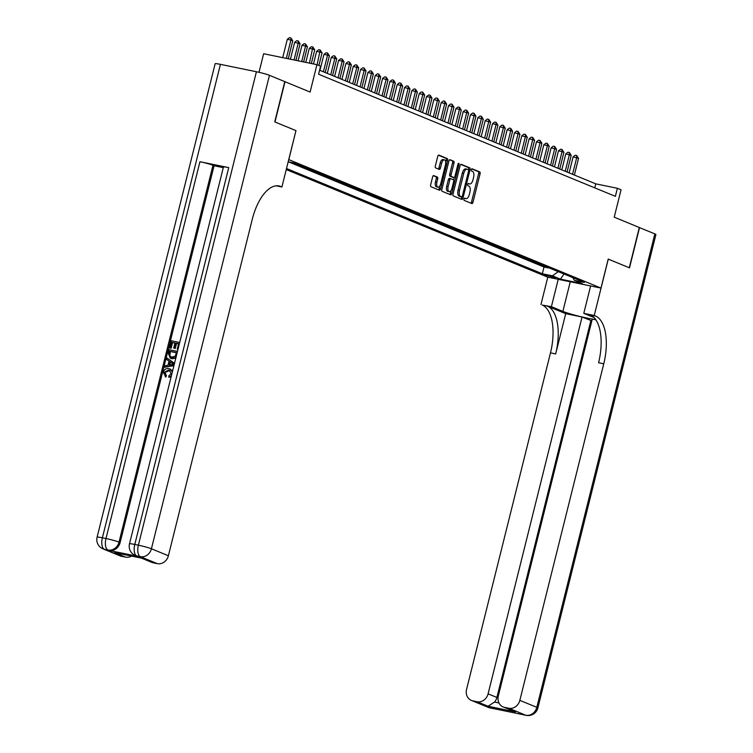 <?xml version="1.0" encoding="UTF-8"?>
<svg xmlns="http://www.w3.org/2000/svg" width="753" height="753" viewBox="0 0 753 753"><rect width="100%" height="100%" fill="white"/><g stroke="black" fill="none" stroke-linecap="round" stroke-linejoin="round"><path stroke-width="1.13" d="M463.999 199.093A1.148 0.537 101.6 0 0 464.224 200.402L471.867 203.555A1.638 0.772 101.6 0 0 471.933 203.574A1.638 0.772 101.6 0 0 472.978 202.265L480.075 173.811A1.638 0.772 101.6 0 0 479.746 171.938L472.103 168.794A1.148 0.537 101.6 0 0 472.065 168.776A1.148 0.537 101.6 0 0 471.331 169.689A1.148 0.537 101.6 0 0 471.557 171.006L472.545 171.411A5.233 2.457 101.6 0 1 473.581 177.416L472.997 179.788A5.233 2.457 101.6 0 1 469.637 183.967A5.233 2.457 101.6 0 1 469.43 183.901L468.441 183.497A1.148 0.537 101.6 0 0 468.394 183.478A1.148 0.537 101.6 0 0 467.66 184.391A1.148 0.537 101.6 0 0 467.886 185.709L468.874 186.113A5.233 2.457 101.6 0 1 469.919 192.119L469.326 194.49A5.233 2.457 101.6 0 1 465.975 198.66A5.233 2.457 101.6 0 1 465.768 198.604L464.78 198.19A1.148 0.537 101.6 0 0 464.733 198.18A1.148 0.537 101.6 0 0 463.999 199.093M433.756 175.581A1.638 0.772 101.6 0 0 433.69 175.562A1.638 0.772 101.6 0 0 432.636 176.87L430.65 184.852A1.638 0.772 101.6 0 0 430.97 186.725L439.46 190.217A1.638 0.772 101.6 0 0 439.526 190.236A1.638 0.772 101.6 0 0 440.571 188.937L447.668 160.483A1.638 0.772 101.6 0 0 447.348 158.601L438.858 155.109A1.638 0.772 101.6 0 0 438.792 155.09A1.638 0.772 101.6 0 0 437.747 156.398L435.338 166.037A1.638 0.772 101.6 0 0 435.667 167.919L439.3 169.406A1.638 0.772 101.6 0 0 439.366 169.425A1.638 0.772 101.6 0 0 440.411 168.126L441.606 163.345A4.367 2.052 101.6 0 1 444.402 159.852A4.367 2.052 101.6 0 1 445.447 164.926L440.778 183.657A4.367 2.052 101.6 0 1 437.973 187.149A4.367 2.052 101.6 0 1 436.928 182.075L437.709 178.95A1.638 0.772 101.6 0 0 437.389 177.077L433.615 175.553M295.957 130.627L288.804 159.627L600.988 288.079L608.217 259.088L629.282 267.757L639.316 227.5L614.222 217.175L621.046 189.794L617.385 188.288L615.37 196.335L318.585 74.227L320.59 66.17L316.928 64.664L263.644 53.727L259.013 72.307M296.033 130.646L274.967 121.977L285.001 81.719L310.104 92.045L316.928 64.664M453.024 194.048A1.638 0.772 101.6 0 0 453.344 195.931L461.834 199.423A1.638 0.772 101.6 0 0 461.9 199.441A1.638 0.772 101.6 0 0 462.944 198.133L470.041 169.689A1.638 0.772 101.6 0 0 469.712 167.806L461.231 164.314A1.638 0.772 101.6 0 0 461.165 164.295A1.638 0.772 101.6 0 0 460.111 165.604L453.024 194.048M450.652 194.82L442.162 191.328A1.638 0.772 101.6 0 1 441.832 189.455L448.929 161.001A1.638 0.772 101.6 0 1 449.974 159.692A1.638 0.772 101.6 0 1 450.04 159.711L453.673 161.208A1.638 0.772 101.6 0 1 454.003 163.081L451.122 174.621A1.638 0.772 101.6 0 0 451.452 176.503L453.861 177.492A1.638 0.772 101.6 0 0 453.927 177.51A1.638 0.772 101.6 0 0 454.972 176.211L457.965 164.192A1.148 0.537 101.6 0 1 458.699 163.279A1.148 0.537 101.6 0 1 458.972 164.606L451.762 193.53A1.638 0.772 101.6 0 1 450.708 194.839A1.638 0.772 101.6 0 1 450.652 194.82M296.334 163.89L299.732 165.284M303.666 166.902L307.064 168.296M310.989 169.914L314.387 171.317M318.321 172.936L321.719 174.329M325.644 175.948L329.042 177.341M332.977 178.96L336.375 180.362M340.309 181.981L343.697 183.374M347.632 184.993L351.03 186.386M354.964 188.005L358.362 189.408M362.287 191.027L365.685 192.42M369.619 194.039L373.017 195.432M376.942 197.051L380.34 198.453M384.275 200.072L387.673 201.465M391.598 203.084L394.996 204.477M398.93 206.096L402.328 207.499M406.262 209.118L409.66 210.511M413.585 212.13L416.983 213.523M420.918 215.142L424.316 216.544M428.241 218.163L431.638 219.556M435.573 221.175L438.971 222.568M442.896 224.187L446.294 225.589M450.228 227.208L453.626 228.601M457.56 230.22L460.949 231.613M464.883 233.232L468.281 234.635M472.216 236.254L475.614 237.647M479.539 239.266L482.937 240.659M486.871 242.278L490.269 243.68M494.194 245.299L497.592 246.692M501.526 248.311L504.924 249.704M508.849 251.323L512.247 252.726M516.182 254.345L519.579 255.738M523.514 257.357L526.912 258.75M530.837 260.369L534.235 261.771M538.169 263.39L542.565 265.197M555.328 277.659L544.24 274.826L555.328 277.659M286.244 169.557L547.713 277.142L600.988 288.079M286.507 168.512L542.329 273.772L552.41 275.833L558.265 271.654M288.192 161.773L294.178 162.996L584.375 282.403L574.304 280.332L582.361 283.646L560.477 279.156L552.41 275.833M535.232 262.176L534.188 261.969M527.909 259.164L526.855 258.947M520.577 256.152L519.532 255.935M513.254 253.13L512.2 252.923M505.922 250.118L504.877 249.902M498.599 247.106L497.545 246.89M491.267 244.085L490.222 243.878M483.934 241.073L482.889 240.856M476.611 238.061L475.557 237.844M469.279 235.04L468.234 234.832M461.956 232.028L460.902 231.811M454.624 229.016L453.579 228.799M447.301 225.994L446.247 225.787M439.968 222.982L438.924 222.766M432.636 219.97L431.591 219.754M425.313 216.949L424.259 216.742M417.981 213.937L416.936 213.72M410.658 210.925L409.604 210.708M403.326 207.903L402.281 207.696M396.003 204.891L394.949 204.675M388.67 201.879L387.626 201.663M381.347 198.858L380.293 198.651M374.015 195.846L372.97 195.629M366.683 192.834L365.638 192.617M359.36 189.812L358.306 189.605M352.028 186.8L350.983 186.584M344.705 183.788L343.65 183.572M337.372 180.767L336.327 180.56M330.049 177.755L328.995 177.539M322.717 174.743L321.672 174.527M315.385 171.722L314.34 171.515M308.062 168.71L307.008 168.493M300.729 165.698L299.685 165.481M288.305 161.791L544.024 267.004L548.843 267.993L545.492 266.402M617.385 188.288L595.783 183.854L319.583 70.208M594.785 187.864L595.783 183.854M544.024 267.004L542.329 273.772M572.835 277.65L574.304 280.332M563.997 274.017L560.477 279.156M465.768 198.604L464.385 198.321A5.233 2.457 101.6 0 0 464.535 198.368A5.233 2.457 101.6 0 0 464.752 198.387M469.43 183.901L468.055 183.619A5.233 2.457 101.6 0 0 468.197 183.666A5.233 2.457 101.6 0 0 468.422 183.694M470.898 203.15A1.638 0.772 101.6 0 0 471.538 201.973L478.635 173.519A1.638 0.772 101.6 0 0 478.306 171.637L471.707 168.926M468.498 169.792L468.601 169.387A1.638 0.772 101.6 0 0 468.272 167.514L460.761 164.418M460.864 199.018A1.638 0.772 101.6 0 0 461.504 197.841L461.74 196.9M461.589 196.881A1.148 0.537 101.6 0 0 461.636 196.9A1.148 0.537 101.6 0 0 462.37 195.987L468.601 171.006A1.148 0.537 101.6 0 0 468.375 169.698L467.331 169.265A5.233 2.457 101.6 0 0 467.124 169.199A5.233 2.457 101.6 0 0 463.763 173.378L459.509 190.453A5.233 2.457 101.6 0 0 460.554 196.458L461.589 196.881L460.149 196.589A1.148 0.537 101.6 0 0 460.196 196.599A1.148 0.537 101.6 0 0 460.243 196.608M465.891 168.973A5.233 2.457 101.6 0 0 465.683 168.907A5.233 2.457 101.6 0 0 462.323 173.077L463.763 173.378M460.149 196.589L459.114 196.157A5.233 2.457 101.6 0 1 458.069 190.151L462.323 173.077M449.569 159.815L453.673 161.208M452.553 177.228A1.638 0.772 101.6 0 1 452.487 177.219A1.638 0.772 101.6 0 1 452.421 177.2L450.012 176.202A1.638 0.772 101.6 0 1 449.682 174.329L452.562 162.789A1.638 0.772 101.6 0 0 452.233 160.916M454.266 177.435L453.607 180.052M451 190.509L450.322 193.239L451.762 193.53M448.139 186.593A4.367 2.052 101.6 0 0 449.183 191.667A4.367 2.052 101.6 0 0 451.988 188.184L453.626 181.577A1.638 0.772 101.6 0 0 453.306 179.703L450.896 178.715A1.638 0.772 101.6 0 0 450.831 178.696A1.638 0.772 101.6 0 0 449.786 179.995L448.139 186.593L446.698 186.302A4.367 2.052 101.6 0 0 447.743 191.375L449.183 191.667M450.765 178.687L449.456 178.414A1.638 0.772 101.6 0 0 449.39 178.395A1.638 0.772 101.6 0 0 448.346 179.703L449.786 179.995M446.698 186.302L448.346 179.703M449.673 194.415A1.638 0.772 101.6 0 0 450.322 193.239M437.973 187.149L436.533 186.848A4.367 2.052 101.6 0 1 435.488 181.774L436.269 178.659A1.638 0.772 101.6 0 0 435.949 176.776L433.286 175.684M444.402 159.852L442.962 159.561A4.367 2.052 101.6 0 0 440.166 163.043L441.606 163.345M438.321 169.011A1.638 0.772 101.6 0 0 438.971 167.825L440.166 163.043M445.701 162.3L446.228 160.182A1.638 0.772 101.6 0 0 445.908 158.309L438.387 155.212M438.491 189.822A1.638 0.772 101.6 0 0 439.131 188.636L439.799 185.991M574.388 175.054L578.539 158.375L573.108 156.888L569.127 172.879M573.108 156.888L575.264 155.24L576.704 155.532L576.713 157.622L572.553 174.291M576.704 155.532L578.539 158.375M639.306 227.538L654.856 233.891L536.814 707.34A9.987 0.781 -166 0 1 537.868 707.98A9.987 9.987 0 0 1 526.168 715.35A9.987 4.687 -78.4 0 1 525.763 715.228L508.802 708.244A9.987 8.782 -67.6 0 0 519.843 700.356L536.814 707.34A9.987 8.782 112.4 0 1 525.763 715.228L489.77 707.839A9.987 8.782 112.4 0 1 488.377 707.415L471.406 700.431A9.987 8.782 -67.6 0 0 472.799 700.855L489.77 707.839A9.987 4.687 101.6 0 0 490.165 707.961A9.987 9.987 0 0 1 488.377 707.415M639.542 227.585L629.499 267.852L608.208 259.107M558.227 279.297L551.394 306.687L562.868 311.403A18.731 1.468 -166 0 0 579.49 316.354A18.731 1.468 -166 0 0 595.632 319.46M551.394 306.687L542.207 305.059A41.622 19.54 -78.4 0 1 550.49 352.856L466.568 689.419A9.987 8.782 -67.6 0 0 471.406 700.431M565.71 313.662L547.384 306.123A41.622 19.54 -78.4 0 1 555.667 353.919L565.71 313.662L582.05 317.013L591.849 320.834M595.905 319.856L592.272 319.112L498.317 695.941A9.987 8.782 -67.6 0 0 503.155 706.954A9.987 8.782 -67.6 0 0 504.548 707.378L515.541 711.896L488.038 706.248L494.533 702.05L498.975 702.963M608.283 259.117L594.23 315.479L595.482 315.996A41.622 19.54 -78.4 0 1 603.765 363.793L519.843 700.356M594.23 315.479L583.791 313.342L594.07 317.568M488.038 706.248L477.044 701.73L472.799 700.855M477.044 701.73A9.987 8.782 -67.6 0 0 488.095 693.842L496.895 697.457A9.987 8.782 112.4 0 1 494.533 702.05M582.05 317.013L488.095 693.842M654.856 233.891A9.987 0.781 14 0 1 655.91 234.531L537.868 707.98M590.625 285.952L583.791 313.342M547.789 277.151L540.955 304.541M508.802 708.244L504.548 707.378M590.841 320.637L496.895 697.457M595.482 315.996L590.296 314.933A41.622 19.54 -78.4 0 1 598.579 362.73L603.765 363.793M503.155 706.954L515.541 711.896M169.764 370.429L164.954 372.556L166.441 375.709L165.82 377.008L163.345 372.236C164.314 369.318 166.187 368.132 168.954 368.678L169.933 368.97L172.333 372.01M170.225 369.102L172.569 371.06M171.129 376.848L168.776 377.234L168.851 375.822L171.232 373.761L169.209 370.288M174.018 365.243L164.7 367.248L165.067 365.798L167.994 365.243L169.02 361.12L166.639 359.482L166.997 358.033L174.498 363.322M173.924 365.629L164.7 367.248M174.922 343.067L172.55 342.587L171.129 348.281L169.547 347.839L171.308 340.77L179.694 342.493M177.962 349.42L177.247 349.157L178.602 343.707L175.948 343.161L176.531 343.406L175.27 348.479L173.689 348.037L174.95 342.954L172.55 342.587M178.574 343.82L176.531 343.406M228.743 167.627L134.787 544.447A9.987 0.781 -166 0 0 129.488 543.845L223.443 167.015A9.987 0.781 14 0 1 228.743 167.627L199.94 161.716A9.987 0.781 14 0 1 212.977 165.293L214.078 165.745L120.122 542.574A9.987 8.782 112.4 0 1 109.072 550.462L137.874 556.373A9.987 8.782 112.4 0 1 136.481 555.949L135.38 555.498A9.987 8.782 -67.6 0 0 136.773 555.921L137.874 556.373M214.078 165.745L223.283 167.637M175.967 357.976L172.051 358.757L170.667 358.306M274.741 121.882L295.957 130.617L281.904 186.979L280.662 186.462A41.622 19.54 101.6 0 0 278.986 185.953A41.622 19.54 101.6 0 0 252.302 219.189L168.39 555.752A9.987 8.782 112.4 0 1 157.339 563.639L140.369 556.665L136.773 555.921A9.987 4.687 101.6 0 1 134.787 544.447L138.383 545.191L256.425 71.742A9.987 0.781 14 0 1 269.461 75.319L284.785 81.625L274.741 121.882M276.21 185.803L281.904 186.979M142.101 558.246L114.597 552.598L142.101 558.246L153.085 562.773L157.339 563.639M153.085 562.773A9.987 8.782 112.4 0 1 151.701 562.34L141.479 558.142M220.431 64.353L102.389 537.802A9.987 0.781 -166 0 0 97.09 537.19L215.132 63.741A9.987 0.781 14 0 1 220.431 64.353L256.425 71.742M131.54 556.1A9.987 8.782 112.4 0 1 125.591 557.126L114.597 552.598M109.072 550.462L104.375 549.266L121.337 556.251L125.591 557.126M121.337 556.251A9.987 8.782 112.4 0 1 119.943 555.827L102.982 548.843A9.987 8.782 -67.6 0 0 104.375 549.266A9.987 4.687 101.6 0 1 102.389 537.802L105.985 538.536L199.94 161.716M171.957 342.342L170.536 348.037L171.129 348.281M170.536 348.037L169.547 347.839M175.948 343.161L174.677 348.244L175.27 348.479M174.677 348.244L173.689 348.037M177.99 349.307L177.247 349.157M176.343 356.451L175.374 357.731L170.357 358.183L168.22 353.157L169.077 349.693L177.463 351.416M169.736 351.265L169.284 355.661L171.825 357.157L175.317 356.141L176.381 352.62L169.736 351.265L170.319 351.5L169.867 355.905L171.053 356.95M171.468 358.522L172.051 358.757M175.374 357.731L175.844 357.92M176.353 352.743L170.319 351.5M169.237 353.251L169.83 353.496M169.284 355.661L169.867 355.905M166.997 358.033L174.461 363.483M172.061 363.219L169.914 361.741L169.096 365.036L173.491 364.207L172.061 363.219M170.47 362.118L169.773 364.913M168.616 370.043L164.37 372.311L164.954 372.556M164.37 372.311L166.441 375.709M171.383 375.803L168.776 377.234M165.858 375.465L165.236 376.773M567.056 172.032L571.216 155.363L565.785 153.876L561.794 169.867M565.785 153.876L567.931 152.228L569.372 152.52L569.381 154.61L565.23 171.279M569.372 152.52L571.216 155.363M559.733 169.02L563.884 152.351L562.058 151.598L558.453 150.854L554.462 166.855M558.453 150.854L560.609 149.207L562.049 149.508L562.058 151.598L557.898 168.267M562.049 149.508L563.884 152.351M552.401 166.008L556.561 149.329L551.13 147.842L547.139 163.834M551.13 147.842L553.276 146.195L554.716 146.487L554.726 148.576L550.575 165.246M554.716 146.487L556.561 149.329M545.078 162.987L549.229 146.317L547.403 145.564L543.798 144.83L539.807 160.822M543.798 144.83L545.953 143.183L547.393 143.475L547.403 145.564L543.242 162.234M547.393 143.475L549.229 146.317M537.746 159.975L541.906 143.305L536.475 141.809L532.484 157.81M536.475 141.809L538.621 140.162L540.061 140.463L540.07 142.552L535.91 159.222M540.061 140.463L541.906 143.305M530.413 156.963L534.574 140.284L529.143 138.797L525.152 154.789M529.143 138.797L531.298 137.15L532.738 137.441L532.738 139.531L528.587 156.2M532.738 137.441L534.574 140.284M523.09 153.941L527.251 137.272L521.81 135.785L517.829 151.777M521.81 135.785L523.966 134.138L525.406 134.429L525.415 136.519L521.255 153.188M525.406 134.429L527.251 137.272M515.758 150.929L519.918 134.26L514.487 132.763L510.496 148.765M514.487 132.763L516.633 131.116L518.073 131.417L518.083 133.507L513.932 150.176M518.073 131.417L519.918 134.26M508.435 147.917L512.586 131.238L507.155 129.751L503.173 145.743M507.155 129.751L509.31 128.104L510.75 128.396L510.76 130.485L506.6 147.155M510.75 128.396L512.586 131.238M501.103 144.896L505.263 128.226L499.832 126.739L495.841 142.731M499.832 126.739L501.978 125.092L503.418 125.384L503.428 127.473L499.277 144.143M503.418 125.384L505.263 128.226M493.78 141.884L497.931 125.214L496.105 124.461L492.5 123.718L488.509 139.719M492.5 123.718L494.655 122.071L496.095 122.372L496.105 124.461L491.944 141.131M496.095 122.372L497.931 125.214M486.447 138.872L490.608 122.193L485.177 120.706L481.186 136.698M485.177 120.706L487.323 119.059L488.763 119.35L488.772 121.44L484.612 138.11M488.763 119.35L490.608 122.193M479.124 135.851L483.275 119.181L477.844 117.694L473.853 133.686M477.844 117.694L480 116.047L481.44 116.338L481.44 118.428L477.289 135.098M481.44 116.338L483.275 119.181M471.792 132.839L475.952 116.169L470.512 114.672L466.531 130.674M470.512 114.672L472.668 113.025L474.108 113.327L474.117 115.416L469.957 132.086M474.108 113.327L475.952 116.169M464.46 129.827L468.62 113.148L463.189 111.66L459.198 127.652M463.189 111.66L465.345 110.013L466.775 110.305L466.785 112.395L462.634 129.064M466.775 110.305L468.62 113.148M457.137 126.805L461.288 110.136L459.462 109.383L455.857 108.648L451.875 124.64M455.857 108.648L458.012 107.001L459.452 107.293L459.462 109.383L455.301 126.052M459.452 107.293L461.288 110.136M449.805 123.793L453.965 107.124L448.534 105.627L444.543 121.628M448.534 105.627L450.68 103.98L452.12 104.281L452.129 106.371L447.979 123.04M452.12 104.281L453.965 107.124M442.482 120.781L446.633 104.102L441.202 102.615L437.211 118.607M441.202 102.615L443.357 100.968L444.797 101.26L444.807 103.349L440.646 120.019M444.797 101.26L446.633 104.102M435.149 117.76L439.31 101.09L433.879 99.603L429.888 115.595M433.879 99.603L436.025 97.956L437.465 98.248L437.474 100.337L433.323 117.007M437.465 98.248L439.31 101.09M427.826 114.748L431.977 98.078L430.151 97.325L426.546 96.582L422.555 112.583M426.546 96.582L428.702 94.934L430.142 95.236L430.151 97.325L425.991 113.995M430.142 95.236L431.977 98.078M420.494 111.736L424.654 95.057L419.223 93.57L415.232 109.562M419.223 93.57L421.369 91.922L422.81 92.214L422.819 94.304L418.659 110.973M422.81 92.214L424.654 95.057M413.162 108.714L417.322 92.045L411.891 90.558L407.9 106.55M411.891 90.558L414.046 88.91L415.487 89.202L415.487 91.292L411.336 107.961M415.487 89.202L417.322 92.045M405.839 105.702L409.999 89.033L404.559 87.536L400.577 103.538M404.559 87.536L406.714 85.889L408.154 86.19L408.164 88.28L404.003 104.949M408.154 86.19L409.999 89.033M398.506 102.69L402.667 86.011L397.236 84.524L393.245 100.516M397.236 84.524L399.382 82.877L400.822 83.169L400.831 85.258L396.68 101.928M400.822 83.169L402.667 86.011M391.184 99.669L395.334 82.999L393.508 82.246L389.903 81.512L385.922 97.504M389.903 81.512L392.059 79.865L393.499 80.157L393.508 82.246L389.348 98.916M393.499 80.157L395.334 82.999M383.851 96.657L388.011 79.987L382.58 78.491L378.59 94.492M382.58 78.491L384.727 76.844L386.167 77.145L386.176 79.234L382.025 95.904M386.167 77.145L388.011 79.987M376.528 93.645L380.679 76.966L375.248 75.479L371.257 91.471M375.248 75.479L377.404 73.832L378.844 74.123L378.853 76.213L374.693 92.883M378.844 74.123L380.679 76.966M369.196 90.624L373.356 73.954L367.925 72.467L363.934 88.459M367.925 72.467L370.071 70.82L371.511 71.111L371.521 73.201L367.36 89.871M371.511 71.111L373.356 73.954M361.873 87.612L366.024 70.942L360.593 69.445L356.602 85.447M360.593 69.445L362.748 67.798L364.188 68.099L364.188 70.189L360.038 86.859M364.188 68.099L366.024 70.942M354.541 84.6L358.701 67.921L353.261 66.433L349.279 82.425M353.261 66.433L355.416 64.786L356.856 65.078L356.866 67.168L352.705 83.837M356.856 65.078L358.701 67.921M347.208 81.578L351.369 64.909L345.938 63.421L341.947 79.413M345.938 63.421L348.084 61.774L349.524 62.066L349.533 64.156L345.382 80.825M349.524 62.066L351.369 64.909M339.885 78.566L344.036 61.897L342.21 61.144L338.605 60.4L334.624 76.401M338.605 60.4L340.761 58.753L342.201 59.054L342.21 61.144L338.05 77.813M342.201 59.054L344.036 61.897M332.553 75.554L336.713 58.875L331.282 57.388L327.291 73.38M331.282 57.388L333.428 55.741L334.869 56.033L334.878 58.122L330.727 74.792M334.869 56.033L336.713 58.875M325.23 72.533L329.381 55.863L327.555 55.11L323.95 54.376L319.959 70.368M323.95 54.376L326.105 52.729L327.546 53.021L327.555 55.11L323.395 71.78M327.546 53.021L329.381 55.863M318.905 65.483L322.058 52.851L320.223 52.098L316.627 51.355L313.483 63.958M316.627 51.355L318.773 49.707L320.213 50.009L317.079 64.73M320.213 50.009L322.058 52.851M311.318 63.516L314.726 49.83L312.9 49.077L309.295 48.343L305.793 62.377M309.295 48.343L311.45 46.695L312.89 46.987L309.398 63.12M312.89 46.987L314.726 49.83M303.628 61.934L307.403 46.818L305.567 46.065L301.972 45.331L298.113 60.805M301.972 45.331L304.118 43.683L305.558 43.975L305.567 46.065L301.708 61.539M305.558 43.975L307.403 46.818M295.948 60.362L300.071 43.806L294.639 42.309L290.423 59.223M294.639 42.309L296.795 40.662L298.235 40.963L298.235 43.053L294.018 59.967M298.235 40.963L300.071 43.806M288.258 58.781L292.748 40.784L290.912 40.031L287.307 39.297L282.733 57.652M287.307 39.297L289.463 37.65L290.903 37.942L290.912 40.031L286.338 58.386M290.903 37.942L292.748 40.784M546.584 275.071L546.396 275.824M478.306 171.637L479.746 171.938M478.635 173.519L480.075 173.811M471.538 201.973L472.978 202.265M468.272 167.514L469.712 167.806M468.601 169.387L470.041 169.689M461.504 197.841L462.944 198.133M458.069 190.151L459.509 190.453M459.114 196.157L460.554 196.458M452.562 162.789L454.003 163.081M449.682 174.329L451.122 174.621M450.012 176.202L451.452 176.503M452.421 177.2L453.861 177.492M457.918 164.389L458.972 164.606M435.949 176.776L437.389 177.077M436.269 178.659L437.709 178.95M435.488 181.774L436.928 182.075M438.971 167.825L440.411 168.126M445.908 158.309L447.348 158.601M446.228 160.182L447.668 160.483M439.131 188.636L440.571 188.937M547.384 306.123L542.207 305.059M555.667 353.919L550.49 352.856M495.239 708.733A9.987 8.782 112.4 0 1 493.366 708.573A9.987 4.687 -78.4 0 0 493.77 708.695A9.987 9.987 0 0 0 496.039 708.902M520.775 714.06A9.987 9.987 0 0 0 522.563 714.606A9.987 4.687 101.6 0 1 522.168 714.484A9.987 8.782 112.4 0 1 520.775 714.06L520.351 713.891M570.256 281.763L562.868 311.403M277.255 185.765L280.662 186.462M269.461 75.319L151.419 548.768L168.39 555.752M212.977 165.293L119.021 542.122L120.122 542.574M151.419 548.768A9.987 0.781 -166 0 0 138.383 545.191A9.987 4.687 -78.4 0 0 140.369 556.665A9.987 8.782 -67.6 0 0 151.419 548.768M119.021 542.122A9.987 0.781 -166 0 0 105.985 538.536A9.987 4.687 -78.4 0 0 107.971 550.01A9.987 8.782 -67.6 0 0 119.021 542.122M464.535 198.368L465.975 198.66M468.197 183.666L469.637 183.967M460.196 196.599L461.636 196.9M465.683 168.907L467.124 169.199M452.487 177.219L453.927 177.51M449.39 178.395L450.831 178.696M493.77 708.695L490.165 707.961M526.168 715.35L522.563 714.606M129.488 543.845A9.987 9.987 0 0 0 135.38 555.498M97.09 537.19A9.987 9.987 0 0 0 102.982 548.843M170.94 358.428L170.357 358.183M170.517 369.215L169.933 368.97"/></g></svg>
